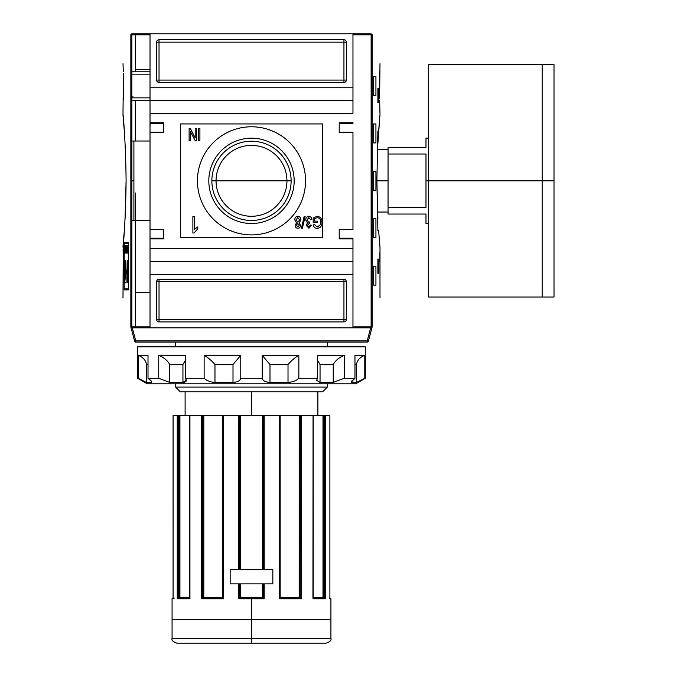 <?xml version="1.0" encoding="UTF-8"?>
<svg xmlns="http://www.w3.org/2000/svg" width="677" height="677" viewBox="0 0 677 677"><rect width="100%" height="100%" fill="white"/><g stroke="black" fill="none" stroke-linecap="round" stroke-linejoin="round"><path stroke-width="1.02" d="M286.938 180.844A35.441 35.441 0 0 1 251.489 216.285A35.441 35.441 0 0 1 216.048 180.844A35.441 35.441 0 0 1 251.489 145.394A35.441 35.441 0 0 1 286.938 180.844L291.11 180.844A39.621 39.621 0 0 1 251.489 220.465A39.621 39.621 0 0 1 211.867 180.844A39.621 39.621 0 0 1 251.489 141.222A39.621 39.621 0 0 1 291.11 180.844A39.621 39.621 0 0 1 251.489 220.465A39.621 39.621 0 0 1 211.867 180.844L216.048 180.844A35.441 35.441 0 0 0 251.489 216.285A35.441 35.441 0 0 0 286.938 180.844L216.048 180.844A35.441 35.441 0 0 1 251.489 145.394A35.441 35.441 0 0 1 286.938 180.844M208.812 180.844A42.676 42.676 0 0 0 251.489 223.512A42.676 42.676 0 0 0 294.165 180.844A42.676 42.676 0 0 0 251.489 138.167A42.676 42.676 0 0 0 208.812 180.844A42.676 42.676 0 0 1 251.489 138.167A42.676 42.676 0 0 1 294.165 180.844A42.676 42.676 0 0 1 251.489 223.512A42.676 42.676 0 0 1 208.812 180.844M197.439 180.844A54.058 54.058 0 0 1 251.489 126.785A54.058 54.058 0 0 1 305.547 180.844A54.058 54.058 0 0 1 251.489 234.894A54.058 54.058 0 0 1 197.439 180.844A54.058 54.058 0 0 1 251.489 126.785A54.058 54.058 0 0 1 305.547 180.844A54.058 54.058 0 0 1 251.489 234.894A54.058 54.058 0 0 1 197.439 180.844M198.691 140.537L198.691 128.681L199.91 128.681L199.91 140.537L198.691 140.537L199.91 140.537L199.91 128.681L198.691 128.681L198.691 140.537L198.691 128.681L199.91 128.681L199.91 140.537L198.691 140.537M294.791 219.856C294.817 217.749 295.824 216.547 297.829 216.251C299.843 216.555 300.859 217.774 300.867 219.89L299.124 222.902L300.563 225.263C300.503 227.066 299.589 228.064 297.846 228.259C296.086 228.056 295.164 227.049 295.096 225.229L296.509 222.902L294.791 219.856C294.817 217.749 295.824 216.547 297.829 216.251C295.824 216.547 294.817 217.749 294.791 219.856L296.509 222.902L295.096 225.229C295.164 227.049 296.086 228.056 297.846 228.259C299.589 228.064 300.503 227.066 300.563 225.263L299.124 222.902L300.867 219.89C300.859 217.774 299.843 216.555 297.829 216.251C299.843 216.555 300.859 217.774 300.867 219.89M305.733 219.966C305.776 217.825 306.816 216.581 308.856 216.251C310.701 216.538 311.682 217.647 311.809 219.593L310.591 219.746L308.822 217.622L306.943 219.983L308.72 222.191L309.507 222.022L309.389 223.393L307.4 225.196L308.847 226.888L310.438 225.069L311.657 225.221L308.881 228.259L306.19 225.246L307.476 222.894L305.733 219.966L307.476 222.894L306.19 225.246L308.881 228.259L311.657 225.221L310.438 225.069L308.847 226.888L307.4 225.196L309.389 223.393L309.507 222.022L308.72 222.191L306.943 219.983L308.822 217.622L310.591 219.746L311.809 219.593C311.682 217.647 310.701 216.538 308.856 216.251C306.816 216.581 305.776 217.825 305.733 219.966C305.776 217.825 306.816 216.581 308.856 216.251C310.701 216.538 311.682 217.647 311.809 219.593L310.591 219.746M314.39 218.866L314.39 221.117L317.132 221.117L317.132 222.479L313.18 222.479L313.18 218.096L317.124 216.251C320.433 216.767 322.049 218.773 321.99 222.276C322.1 225.813 320.509 227.853 317.217 228.411C315.008 228.284 313.713 227.125 313.316 224.916L314.441 224.527L317.242 227.04L320.407 224.696L320.78 222.335C320.923 219.636 319.739 218.07 317.225 217.622L314.39 218.866L317.225 217.622C319.739 218.07 320.923 219.636 320.78 222.335L320.407 224.696L317.242 227.04L314.441 224.527L313.316 224.916C313.713 227.125 315.008 228.284 317.217 228.411C320.509 227.853 322.1 225.813 321.99 222.276C322.049 218.773 320.433 216.767 317.124 216.251L313.18 218.096L313.18 222.479L317.132 222.479L317.132 221.117L314.39 221.117L314.39 218.866M301.443 228.259L304.176 216.403L305.124 216.403L302.391 228.259L301.443 228.259L302.391 228.259L305.124 216.403L304.176 216.403L301.443 228.259L304.176 216.403L305.124 216.403L302.391 228.259L301.443 228.259M197.786 226.888L197.786 228.851L193.986 232.998L192.886 232.998L192.886 216.403L194.595 216.403L194.595 229.334L197.786 226.888L197.786 228.851L193.986 232.998L197.786 228.851L197.786 226.888L194.595 229.334L194.595 216.403L192.886 216.403L192.886 232.998L193.986 232.998L192.886 232.998L192.886 216.403L194.595 216.403M195.196 137.871L195.196 128.681L196.415 128.681L196.415 140.537L195.12 140.537L190.339 131.346L190.339 140.537L189.12 140.537L189.12 128.681L190.415 128.681L195.196 137.871L190.415 128.681L189.12 128.681L189.12 140.537L190.339 140.537L190.339 131.346L195.12 140.537L196.415 140.537L196.415 128.681L195.196 128.681L195.196 137.871M163.775 238.211L150.023 238.211L163.775 238.211L150.023 238.211L150.023 229.444L150.023 238.922L150.023 238.211L163.775 238.211L150.023 238.211L163.775 238.211L163.775 229.444L163.775 238.922L163.775 229.444L150.023 229.444L150.023 261.449L352.962 261.449L352.962 238.211L339.211 238.211L339.211 238.922L339.211 229.444L339.211 238.922L352.962 238.922L352.962 327.829L370.7 327.829L367.205 340.87L368.356 341.174A1.185 1.185 0 0 1 367.205 342.054A1.185 1.185 0 0 0 368.356 341.174L371.927 327.829L368.356 341.174L367.205 340.87L370.7 327.829L371.927 327.829L150.023 327.829L150.023 248.408L352.962 248.408L150.023 248.408L150.023 238.922L163.775 238.922L150.023 238.922L150.023 113.271L352.962 113.271L352.962 100.23L150.023 100.23L150.023 33.85L352.962 33.85L131.77 33.85L150.023 33.85L150.023 87.198L352.962 87.198L352.962 113.271L150.023 113.271L150.023 87.198L352.962 87.198L352.962 33.85L371.216 33.85L352.962 33.85L352.962 100.23M163.775 229.444L150.023 229.444L150.023 132.235L163.775 132.235L163.775 122.757L163.775 132.235L150.023 132.235L150.023 100.23L131.854 100.23L150.023 100.23M150.023 132.235L150.023 122.757L163.775 122.757L150.023 122.757L150.023 132.235L150.023 123.468L163.775 123.468L150.023 123.468M339.211 122.757L352.962 122.757L339.211 122.757L339.211 132.235L352.962 132.235L352.962 229.444L352.962 132.235L339.211 132.235L339.211 122.757L339.211 123.468L352.962 123.468L352.962 122.757L352.962 123.468L339.211 123.468M339.211 229.444L352.962 229.444L339.211 229.444M150.023 292.269L135.324 292.269L135.324 192.987L135.324 326.881L135.324 292.269L150.023 292.269M352.962 327.829L352.962 274.49L150.023 274.49L150.023 327.829L131.05 327.829L132.277 327.829L135.772 340.87L134.63 341.174A1.185 1.185 0 0 0 135.772 342.054A1.185 1.185 0 0 1 134.63 341.174L131.05 327.829L134.63 341.174L135.772 340.87L132.277 327.829L352.962 327.829M346.328 42.152L346.328 80.081L346.328 42.152A2.369 2.369 0 0 0 343.95 39.774L159.027 39.774L343.95 39.774L343.95 80.081L159.027 80.081L159.027 42.152L346.328 42.152A2.369 2.369 0 0 0 343.95 39.774A2.369 2.369 0 0 1 346.328 42.152L343.95 42.152L343.95 39.774M159.027 39.774L159.027 42.152L159.027 39.774A2.369 2.369 0 0 0 156.658 42.152L156.658 80.081L156.658 42.152A2.369 2.369 0 0 1 159.027 39.774A2.369 2.369 0 0 0 156.658 42.152L159.027 42.152L156.658 42.152M156.658 80.081L159.027 80.081L156.658 80.081A2.369 2.369 0 0 0 159.027 82.45L343.95 82.45L159.027 82.45A2.369 2.369 0 0 1 156.658 80.081A2.369 2.369 0 0 0 159.027 82.45L159.027 80.081L159.027 82.45M343.95 82.45A2.369 2.369 0 0 0 346.328 80.081L343.95 80.081L343.95 82.45A2.369 2.369 0 0 0 346.328 80.081A2.369 2.369 0 0 1 343.95 82.45L343.95 80.081L346.328 80.081M156.658 319.536L156.658 281.598L156.658 319.536A2.369 2.369 0 0 0 159.027 321.905L343.95 321.905L159.027 321.905L159.027 319.536L343.95 319.536L343.95 281.598L159.027 281.598L159.027 319.536L156.658 319.536A2.369 2.369 0 0 0 159.027 321.905A2.369 2.369 0 0 1 156.658 319.536L159.027 319.536L159.027 321.905M343.95 321.905L343.95 319.536L343.95 321.905A2.369 2.369 0 0 0 346.328 319.536L346.328 281.598L346.328 319.536A2.369 2.369 0 0 1 343.95 321.905A2.369 2.369 0 0 0 346.328 319.536L343.95 319.536L346.328 319.536M346.328 281.598L343.95 281.598L346.328 281.598A2.369 2.369 0 0 0 343.95 279.229L159.027 279.229L343.95 279.229A2.369 2.369 0 0 1 346.328 281.598A2.369 2.369 0 0 0 343.95 279.229L343.95 281.598L343.95 279.229M159.027 279.229A2.369 2.369 0 0 0 156.658 281.598L159.027 281.598L159.027 279.229A2.369 2.369 0 0 0 156.658 281.598A2.369 2.369 0 0 1 159.027 279.229L159.027 281.598L156.658 281.598M150.023 69.409L135.324 69.409L135.324 34.798L135.324 69.409L150.023 69.409M133.902 141.011L150.023 141.011L133.902 141.011L133.902 220.668L150.023 220.668L133.902 220.668L133.902 141.011L131.854 141.011M150.023 71.779L131.854 71.779L150.023 71.779M297.829 226.888L299.344 225.263L297.812 223.545L296.306 225.187L297.829 226.888L296.306 225.187L297.812 223.545L299.344 225.263L297.829 226.888M297.855 222.174L299.649 219.923L297.821 217.622L296.001 219.873L297.855 222.174L296.001 219.873L297.821 217.622L299.649 219.923L297.855 222.174M339.211 238.211L352.962 238.211L352.962 238.922L339.211 238.922M379.67 71.779L379.594 97.86L379.992 63.723M372.062 327.304L371.216 327.829L372.062 327.304L372.062 34.375L371.123 34.798L371.842 34.087L372.13 34.552C382.598 73.412 382.598 73.412 372.13 34.552L372.13 327.126C382.598 288.267 382.598 288.267 372.13 327.126L371.842 327.6L371.123 326.881L352.962 326.881L371.123 326.881L371.842 327.6L372.13 327.126M379.924 251.962L379.738 261.449L379.924 251.962M378.849 88.382L378.849 102.608L377.893 102.608L377.893 88.382L378.849 88.382L378.849 102.608L377.893 102.608L378.849 102.608L377.893 102.608L377.893 88.382L378.849 88.382M379.983 247.207L378.629 230.629L377.893 230.629L376.886 180.844L377.893 131.05L378.629 131.05L379.924 115.141M379.907 115.361L377.842 143.964M377.766 145.496L377.571 149.651L388.048 149.651M378.646 230.789L379.704 244.126L378.646 230.789M378.849 259.079L378.849 273.305L377.893 273.305L377.893 259.079L378.849 259.079L378.849 273.305L377.893 273.305L378.849 273.305L377.893 273.305L377.893 259.079L378.849 259.079M375.93 76.526L375.93 95.491L373.636 95.491L373.636 76.526L375.93 76.526L375.93 95.491L373.636 95.491L373.636 76.526L375.93 76.526M375.93 123.942L375.93 142.906L373.636 142.906L373.636 123.942L375.93 123.942L375.93 142.906L373.636 142.906L373.636 123.942L375.93 123.942M375.93 266.188L375.93 285.152L373.636 285.152L373.636 266.188L375.93 266.188L375.93 285.152L373.636 285.152L373.636 266.188L375.93 266.188M375.93 218.773L375.93 237.737L373.636 237.737L373.636 218.773L375.93 218.773L375.93 237.737L373.636 237.737L373.636 218.773L375.93 218.773M375.93 171.357L375.93 190.322L373.636 190.322L373.636 171.357L375.93 171.357L375.93 190.322L373.636 190.322L373.636 171.357L375.93 171.357M379.67 100.23L379.992 114.455M379.594 97.928L379.594 98.52M377.893 131.05L378.629 131.05L377.893 131.05L376.886 180.844L377.893 218.696M371.216 33.85L367.662 33.85M126.1 180.844L125.084 218.696L126.1 180.844C125.575 125.863 120.684 92.622 124.348 131.05C120.684 92.622 125.575 125.863 126.1 180.844C125.584 235.74 120.684 269.074 124.348 230.629L124.348 230.629C120.684 269.074 125.584 235.74 126.1 180.844L126.1 180.767M128.291 288.834L124.196 288.834L124.196 243.551L128.291 243.551L128.291 288.834L128.291 243.551L124.196 243.551L124.196 288.834L128.291 288.834M125.22 245.362L124.805 253.088L125.22 245.362M126.362 248.874L125.981 253.088L126.464 253.088L126.464 245.362L126.464 253.088L125.981 253.088L126.362 248.874M127.936 248.967L127.488 248.967L127.369 245.362L127.369 253.088L127.488 249.872L127.936 249.872L128.055 253.088L128.055 245.362L128.055 253.088L127.936 249.872L127.488 249.872L127.369 253.088L127.369 245.362L127.488 248.967L127.936 248.967M126.108 282.495L125.287 282.495C124.686 285.279 124.263 274.684 124.712 270.03L124.78 260.653L124.974 271.841C124.602 272.433 124.771 281.116 125.152 278.975L125.787 278.975L125.787 260.653L126.108 270.775L127.276 270.775L127.674 260.653L127.674 282.495L127.276 273.593L126.108 273.593L126.108 282.495L125.287 282.495C124.686 285.279 124.263 274.684 124.712 270.03L124.78 260.653L124.805 277.908L125.033 278.932L125.787 278.975L125.787 260.653L126.108 270.775L127.276 270.775L127.674 260.653L127.674 282.495L127.276 273.593L126.108 273.593L126.108 282.495L125.287 282.495M127.284 245.362L127.081 247.664L126.574 245.362L126.861 253.088L127.284 245.362L126.98 253.088L126.574 245.362L126.76 247.664L127.284 245.362M125.77 251.379L125.347 245.362L125.347 253.088L125.431 247.054L125.854 253.088L125.854 245.362L125.854 253.088L125.431 247.054L125.347 253.088L125.347 245.362L125.77 251.379M124.45 248.002L124.407 246.995M130.847 327.126C120.379 288.267 120.379 288.267 130.847 327.126L131.143 327.6L131.854 326.881L131.854 34.798L150.023 34.798L131.854 34.798L131.143 34.087L131.854 34.798L131.854 326.881L131.143 327.6L131.77 327.829L130.915 327.304L130.847 34.552C120.379 73.412 120.379 73.412 130.847 34.552L130.847 327.126M124.136 242.484L128.427 242.484L128.427 289.9L124.136 289.9L124.136 242.484L128.427 242.484L128.427 289.9L124.136 289.9L124.136 242.484M123.189 249.593L123.189 254.332L123.096 249.593M122.994 297.956L123.273 244.126M125.084 271.773L125.084 268.278L125.084 271.773M122.994 114.455L123.383 73.37M123.392 74.089L123.383 73.497M123.316 71.779L122.994 63.723M135.324 69.409L135.324 71.779M131.77 33.85L131.143 34.087L131.77 33.85M126.514 273.305L125.787 273.305M126.574 270.775L126.574 273.593L126.574 270.775M126.514 242.484L126.514 243.551L126.514 242.484M126.514 270.775L126.514 273.593L126.514 270.775M126.514 288.834L126.514 289.9L126.514 288.834M126.997 270.775L126.921 273.593L126.997 270.775M127.158 273.677L127.276 268.041M127.352 271.841L125.787 271.841L127.53 271.731L125.787 271.731L127.53 271.731L127.259 267.948M125.152 270.03L124.712 270.03L125.152 270.03M126.963 250.82L126.794 248.569L126.963 250.82M124.466 252.182L124.627 249.669L124.466 252.182M367.205 342.054L135.772 342.054L135.772 340.87L367.205 340.87L135.772 340.87L135.772 342.054L367.205 342.054L367.205 340.87L367.205 342.054A1.185 1.185 0 0 0 368.356 341.174A1.185 1.185 0 0 1 367.205 342.054M251.489 643.15L251.489 638.411L330.918 638.411C331.603 640.205 330.029 641.788 326.17 643.15L176.807 643.15C172.957 641.788 171.374 640.205 172.068 638.411L251.489 638.411L172.068 638.411L251.489 638.411L251.489 619.438L172.068 619.438L251.489 619.438L251.489 598.815L238.812 598.815L238.812 583.879L230.155 583.879L238.812 583.879L238.812 598.815L239.624 598.104L238.812 598.815L264.174 598.815L262.532 597.393L263.336 598.104L263.345 583.879L263.345 598.104L262.541 597.402L262.532 583.879L262.532 597.393L264.174 598.815L251.489 598.815M230.155 569.653L230.155 583.879L272.831 583.879L272.831 569.653L230.155 569.653L230.155 583.879L230.155 569.653L238.812 569.653L230.155 569.653L230.155 583.879L272.831 583.879L272.831 569.653L272.831 583.879L264.174 583.879L272.831 583.879L272.831 569.653L230.155 569.653M262.634 569.653L262.634 415.551L262.532 569.653L262.532 415.551L223.266 415.551L223.266 598.815L222.928 415.551L191.126 415.551L239.641 415.551L239.641 569.653L239.641 415.551L300.241 415.551L299.623 415.551L299.623 597.833L299.183 597.393L300.182 598.104L299.623 597.833M189.932 598.815L189.932 415.551L202.372 415.551L189.772 415.551L189.932 598.815L190.034 598.104L189.932 598.815L177.256 598.815L177.256 415.551L178.271 415.551L173.084 415.551L177.256 415.551L177.256 598.815L178.169 598.104L189.772 598.104L178.169 598.104L177.256 598.815L189.814 598.578M325.383 598.333L325.73 415.551L324.706 415.551L329.902 415.551L325.73 415.551L325.73 598.815L325.172 598.197M323.716 415.551L323.97 598.104L323.047 597.393L323.047 415.551L323.716 415.551L300.605 415.551L324.706 415.551L324.427 597.393L313.214 597.393L322.76 597.393M299.395 597.63L280.168 597.393L299.183 597.393L299.183 415.551L280.075 415.551L279.711 598.815L301.671 598.815L301.671 415.551L301.671 598.815L300.673 598.104L301.671 598.815L279.711 598.815L279.711 415.551L264.174 415.551L264.174 569.653L264.174 415.551L263.345 415.551L263.345 569.653L263.345 415.551L262.634 415.551M264.055 598.705L264.174 583.879L264.174 598.815M239.641 583.879L239.641 598.104L240.453 597.393L239.641 598.104L239.641 583.879M238.922 598.705L239.624 598.104L263.353 598.104L239.624 598.104M300.605 415.551L300.241 598.104L300.605 415.551M203.802 415.551L222.809 415.551L203.362 415.551L203.802 415.551L203.802 597.393L202.804 598.104L203.802 597.393L222.809 597.393L203.591 597.63L203.802 415.551M203.362 415.551L202.372 415.551L202.745 598.104L202.745 415.551L203.362 415.551L203.362 597.833L202.804 598.104L203.362 597.833M179.93 597.393L189.772 597.393L179.803 597.63L179.93 415.551L189.772 415.551L179.27 415.551L179.93 415.551L179.93 597.393L179.007 598.104L179.27 415.551L178.271 415.551L178.271 598.104L178.271 415.551L179.27 415.551M173.084 598.815L173.075 415.551L173.084 598.815L173.676 598.104L173.084 598.815C171.738 598.815 171.738 598.815 173.084 598.815L172.068 598.815L172.779 598.104L174.497 598.104M201.754 598.366L222.809 598.104L202.313 598.104L201.306 598.815L201.754 598.366M322.616 391.848L180.37 391.848L322.616 391.848L327.355 387.1L322.616 391.848L327.355 387.1L327.355 383.783L327.355 387.1L175.622 387.1L175.622 383.783L175.622 387.1L180.37 391.848L175.622 387.1L327.355 387.1M175.622 346.802L175.622 342.054L175.622 346.802M327.355 342.054L327.355 346.802L327.355 342.054M222.902 598.104L223.266 598.815L201.306 598.815L201.306 415.551L201.306 598.815L223.266 598.815L222.818 598.197M280.168 598.104L300.673 598.104L280.168 598.104M313.214 598.104L324.808 598.104L313.214 598.104M329.902 598.104L330.918 598.815L329.301 598.104L329.894 598.815C331.248 598.815 331.248 598.815 329.894 598.815L329.894 415.551M280.126 598.104L279.711 598.815L280.075 598.104M313.053 598.815L325.73 598.815L313.053 598.815L312.943 598.104L313.053 415.551L313.079 598.129M425.985 180.844L425.985 207.661L388.048 207.661L388.048 147.645L388.048 154.017L425.985 154.017L425.985 207.661L388.048 207.661L388.048 214.034L388.048 154.017L425.985 154.017L425.985 180.844L428.355 180.844L428.355 64.67L554.006 64.67L554.006 180.844L542.15 180.844L542.15 297.008L542.15 180.844L428.355 180.844L428.355 294.96L428.355 223.512L425.985 223.512L425.985 214.034C425.985 226.55 425.985 226.55 425.985 214.034L388.048 214.034L425.985 214.034M554.006 292.269L554.006 180.844L554.006 297.008L428.355 297.008L428.355 66.718L428.355 138.167L425.985 138.167L425.985 147.645L388.048 147.645L425.985 147.645C425.985 135.129 425.985 135.129 425.985 147.645M355.806 383.783L147.171 383.783L137.693 378.308L138.201 378.308L137.693 378.308L137.693 346.802L365.292 346.802L137.693 346.802L137.693 378.308L147.171 383.783L355.806 383.783L365.292 378.308L365.292 346.802L365.292 378.308L355.806 383.783M351.735 382.412L351.735 381.033L351.735 382.412L356.559 382.412L359.58 381.151L356.559 382.412L356.559 364.514C357.058 360.384 359.8 357.329 364.785 355.332L354.968 355.332L364.785 355.332L364.785 378.308L356.559 382.412L356.559 364.514C357.058 360.384 359.8 357.329 364.785 355.332L364.785 378.308L356.559 382.412L351.16 382.056L354.968 378.308L354.968 355.332L354.968 378.308L344.246 378.308L354.968 378.308L351.16 382.056L351.735 382.412L351.16 382.056M344.246 378.308L333.236 382.412L320.043 382.412L316.65 380.322L317.42 378.308L317.42 355.332L317.42 378.308L298.853 378.308L317.42 378.308L316.65 380.322L320.043 382.412L333.236 382.412L333.236 364.514C335.614 360.384 339.279 357.329 344.246 355.332L317.42 355.332L344.246 355.332L344.246 378.308L333.236 382.412L333.236 364.514L320.043 364.514L317.42 360.113L320.043 364.514L320.043 382.412L320.043 364.514L333.236 364.514C335.614 360.384 339.279 357.329 344.246 355.332L344.246 378.308M298.853 378.308C296.272 380.728 292.65 382.099 288.013 382.412L269.988 382.412C265.376 382.107 262.786 380.736 262.211 378.308L240.767 378.308L262.211 378.308L262.211 355.332L262.211 378.308C262.786 380.736 265.376 382.107 269.988 382.412L288.013 382.412L288.013 364.514C291.626 360.384 295.24 357.329 298.853 355.332L262.211 355.332L298.853 355.332L298.853 378.308C296.272 380.728 292.65 382.099 288.013 382.412L288.013 364.514L269.988 364.514L262.211 355.332L269.988 364.514L269.988 382.412L269.988 364.514L288.013 364.514C291.626 360.384 295.24 357.329 298.853 355.332L298.853 378.308M240.767 378.308C240.208 380.728 237.619 382.099 232.998 382.412L214.973 382.412C210.344 382.107 206.73 380.736 204.132 378.308L185.557 378.308L204.132 378.308L204.132 355.332L204.132 378.308C206.73 380.736 210.344 382.107 214.973 382.412L232.998 382.412L232.998 364.514L240.767 355.332L204.132 355.332L240.767 355.332L240.767 378.308C240.208 380.728 237.619 382.099 232.998 382.412L232.998 364.514L214.973 364.514C211.359 360.384 207.746 357.329 204.132 355.332C207.746 357.329 211.359 360.384 214.973 364.514L214.973 382.412L214.973 364.514L232.998 364.514L240.767 355.332L240.767 378.308M185.557 378.308L186.327 380.322L182.942 382.412L169.741 382.412L158.74 378.308L148.018 378.308L158.74 378.308L158.74 355.332L158.74 378.308L169.741 382.412L182.942 382.412L182.942 364.514L185.557 360.079L182.942 364.514L169.741 364.514C167.371 360.384 163.699 357.329 158.74 355.332L185.557 355.332L158.74 355.332C163.699 357.329 167.371 360.384 169.741 364.514L169.741 382.412L169.741 364.514L182.942 364.514L182.942 382.412C186.302 382.099 187.174 380.728 185.557 378.308L185.557 355.332L185.557 378.308M151.513 381.371L148.018 378.308L148.018 355.332L138.201 355.332L148.018 355.332L148.018 378.308C151.377 380.728 152.452 382.099 151.25 382.412L146.418 382.412L138.201 378.308L138.201 355.332L138.201 378.308L146.418 382.412L143.397 381.151L146.418 382.412L151.25 382.412L151.25 381.033L151.25 382.412L151.817 382.048M146.418 364.514C145.927 360.384 143.185 357.329 138.201 355.332C143.185 357.329 145.927 360.384 146.418 364.514L146.418 382.412L146.418 364.514L148.018 364.514L146.418 364.514M322.616 123.942L322.616 237.737L180.37 237.737L180.37 123.942L322.616 123.942M163.775 132.235L163.775 123.468M150.023 97.86L131.854 97.86L150.023 97.86M131.854 74.157L150.023 74.157L131.854 74.157M150.023 261.449L150.023 274.49L352.962 274.49L352.962 261.449M211.867 180.844A39.621 39.621 0 0 1 251.489 141.222A39.621 39.621 0 0 1 291.11 180.844M317.132 221.117L317.132 222.479L313.18 222.479L313.18 218.096L317.124 216.251C320.433 216.767 322.049 218.773 321.99 222.276C322.1 225.813 320.509 227.853 317.217 228.411C315.008 228.284 313.713 227.125 313.316 224.916L314.441 224.527M309.507 222.022L309.389 223.393M310.438 225.069L311.657 225.221L308.881 228.259L306.19 225.246M300.563 225.263C300.503 227.066 299.589 228.064 297.846 228.259C296.086 228.056 295.164 227.049 295.096 225.229M195.196 128.681L196.415 128.681L196.415 140.537L195.12 140.537M190.339 140.537L189.12 140.537L189.12 128.681L190.415 128.681M378.629 230.629L377.893 230.629M379.594 97.86L379.602 98.647M352.962 34.798L371.123 34.798L371.123 326.881L371.123 34.798L352.962 34.798M131.854 180.844L133.902 180.844M135.324 220.668L135.324 292.269M126.464 253.088L125.981 253.088L126.464 253.088M150.023 238.211L150.023 229.444M123.392 74.157L123.316 100.23M135.324 141.011L135.324 100.23M150.023 326.881L131.854 326.881L150.023 326.881M127.462 260.653L127.462 268.278M127.462 271.773L127.462 273.305M323.174 597.63L323.614 598.011L323.047 597.393L323.047 415.551M299.183 597.393L299.183 415.551L299.623 415.551M178.914 598.104L178.914 415.551L178.914 598.104M240.352 569.653L240.352 415.551L238.812 415.551L238.812 569.653L238.812 415.551L251.489 415.551L251.489 391.848M262.634 583.879L262.634 597.495M240.352 583.879L240.352 597.495L239.641 598.104L240.445 597.402L262.532 597.393L240.352 597.495M251.489 619.438L330.918 619.438L251.489 619.438M240.453 415.551L240.453 569.653L240.352 415.551M240.453 583.879L240.453 597.393L240.453 583.879M251.489 638.411L330.918 638.411L251.489 638.411M262.532 415.551L251.489 415.551M175.622 387.1L180.37 391.848M202.372 598.104L202.372 415.551L202.372 598.104M324.706 415.551L324.706 598.104L324.706 415.551M179.803 597.63L179.27 598.053M201.797 598.333L202.313 598.104M299.666 597.876L300.182 598.104M388.048 180.844L376.886 180.844M542.15 180.844L542.15 64.67L542.15 180.844M554.006 69.409L554.006 180.844M356.559 364.514L354.968 364.514L356.559 364.514M159.027 80.081L159.027 42.152L343.95 42.152L343.95 80.081L159.027 80.081M343.95 281.598L343.95 319.536L159.027 319.536L159.027 281.598L343.95 281.598M223.266 415.551L223.266 598.815M279.711 598.815L279.711 415.551M131.761 97.86L132.954 96.676M379.992 297.956L379.992 247.207M133.902 220.668L131.854 220.668M172.068 638.411L172.068 598.815M330.918 638.411L330.918 598.815M322.997 415.551L322.997 597.393M185.109 415.551L185.109 391.848M317.877 415.551L317.877 391.848M173.075 598.104L173.075 598.705M189.772 598.366L189.772 415.551M222.809 598.155L222.809 415.551M280.168 415.551L280.168 598.155M313.214 415.551L313.214 598.366M388.048 212.036L377.571 212.036"/></g></svg>
